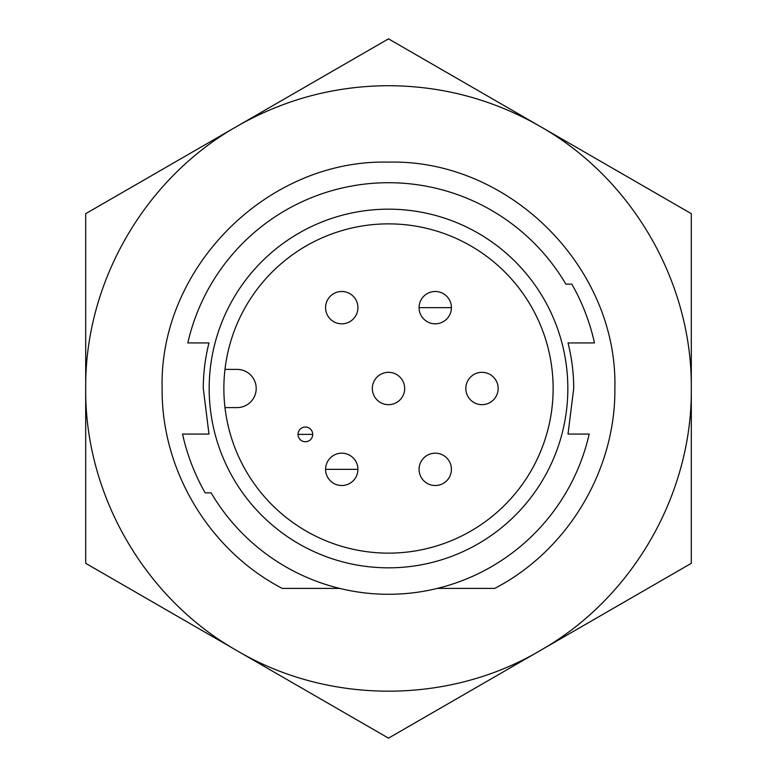 <?xml version="1.0" encoding="UTF-8"?>
<svg xmlns="http://www.w3.org/2000/svg" width="777" height="777" viewBox="0 0 777 777"><rect width="100%" height="100%" fill="white"/><g stroke="black" fill="none" stroke-linecap="round" stroke-linejoin="round"><path stroke-width="1.17" d="M357.925 469.347A16.171 16.171 0 0 1 341.754 485.518A16.171 16.171 0 0 1 325.582 469.347A16.171 16.171 0 0 1 341.754 453.176A16.171 16.171 0 0 1 357.925 469.347L325.582 469.347A16.171 16.171 0 0 1 341.754 453.176A16.171 16.171 0 0 1 357.925 469.347M451.418 307.653A16.171 16.171 0 0 1 435.246 323.824A16.171 16.171 0 0 1 419.075 307.653A16.171 16.171 0 0 1 435.246 291.482A16.171 16.171 0 0 1 451.418 307.653L419.075 307.653A16.171 16.171 0 0 1 435.246 291.482A16.171 16.171 0 0 1 451.418 307.653M298.018 434.382A7.352 7.352 0 0 1 305.371 427.039A7.352 7.352 0 0 1 312.723 434.382A7.352 7.352 0 0 1 305.371 441.734A7.352 7.352 0 0 1 298.018 434.382L312.723 434.382M209.168 388.5A179.332 179.332 0 0 1 388.5 209.168A179.332 179.332 0 0 1 567.832 388.5A179.332 179.332 0 0 1 388.5 567.832A179.332 179.332 0 0 1 209.168 388.5M224.98 369.396A164.637 164.637 0 0 1 398.067 224.145A164.637 164.637 0 0 1 553.137 388.5A164.637 164.637 0 0 1 398.067 552.855A164.637 164.637 0 0 1 224.98 407.604L237.102 407.604A19.104 19.104 0 0 0 256.206 388.5A19.104 19.104 0 0 0 237.102 369.396L224.98 369.396A164.637 164.637 0 0 0 224.98 407.604M208.984 434.071L203.292 388.5A185.208 185.208 0 0 1 208.984 342.929L187.82 342.929A205.788 205.788 0 0 1 565.86 284.139L571.833 284.139A210.955 210.955 0 0 1 594.473 342.929L568.016 342.929A185.208 185.208 0 0 1 573.708 388.5L568.016 434.071L589.18 434.071A205.788 205.788 0 0 1 211.14 492.861L205.167 492.861A210.955 210.955 0 0 1 182.527 434.071L208.984 434.071M339.656 588.412L282.294 588.412C209.431 550.621 161.315 470.58 162.131 388.5C159.032 267.541 267.541 159.032 388.5 162.131C509.459 159.032 617.968 267.541 614.869 388.5C615.685 470.58 567.569 550.621 494.706 588.412L437.344 588.412M237.102 126.262C284.003 99.466 334.479 85.946 388.5 85.693C442.521 85.946 492.997 99.466 539.898 126.262C632.313 178.506 692.268 282.342 691.307 388.5C692.268 494.658 632.313 598.494 539.898 650.737C448.446 704.652 328.554 704.652 237.102 650.737C144.687 598.494 84.732 494.658 85.693 388.5C84.732 282.342 144.687 178.506 237.102 126.262L85.693 213.675L85.693 563.325L388.5 738.15L691.307 563.325L691.307 213.675L388.5 38.85L237.102 126.262M404.671 388.5A16.171 16.171 0 0 1 388.5 404.671A16.171 16.171 0 0 1 372.329 388.5A16.171 16.171 0 0 1 388.5 372.329A16.171 16.171 0 0 1 404.671 388.5A16.171 16.171 0 0 1 388.5 404.671A16.171 16.171 0 0 1 372.329 388.5A16.171 16.171 0 0 1 388.5 372.329A16.171 16.171 0 0 1 404.671 388.5M498.154 388.5A16.171 16.171 0 0 1 481.983 404.671A16.171 16.171 0 0 1 465.821 388.5A16.171 16.171 0 0 1 481.983 372.329A16.171 16.171 0 0 1 498.154 388.5A16.171 16.171 0 0 1 481.983 404.671A16.171 16.171 0 0 1 465.821 388.5A16.171 16.171 0 0 1 481.983 372.329A16.171 16.171 0 0 1 498.154 388.5M451.418 469.347A16.171 16.171 0 0 1 435.246 485.518A16.171 16.171 0 0 1 419.075 469.347A16.171 16.171 0 0 1 435.246 453.176A16.171 16.171 0 0 1 451.418 469.347A16.171 16.171 0 0 1 435.246 485.518A16.171 16.171 0 0 1 419.075 469.347A16.171 16.171 0 0 1 435.246 453.176A16.171 16.171 0 0 1 451.418 469.347M357.925 307.653A16.171 16.171 0 0 1 341.754 323.824A16.171 16.171 0 0 1 325.582 307.653A16.171 16.171 0 0 1 341.754 291.482A16.171 16.171 0 0 1 357.925 307.653A16.171 16.171 0 0 1 341.754 323.824A16.171 16.171 0 0 1 325.582 307.653A16.171 16.171 0 0 1 341.754 291.482A16.171 16.171 0 0 1 357.925 307.653M573.708 388.5A185.208 185.208 0 0 0 568.016 342.929M208.984 342.929A185.208 185.208 0 0 0 203.292 388.5"/></g></svg>
